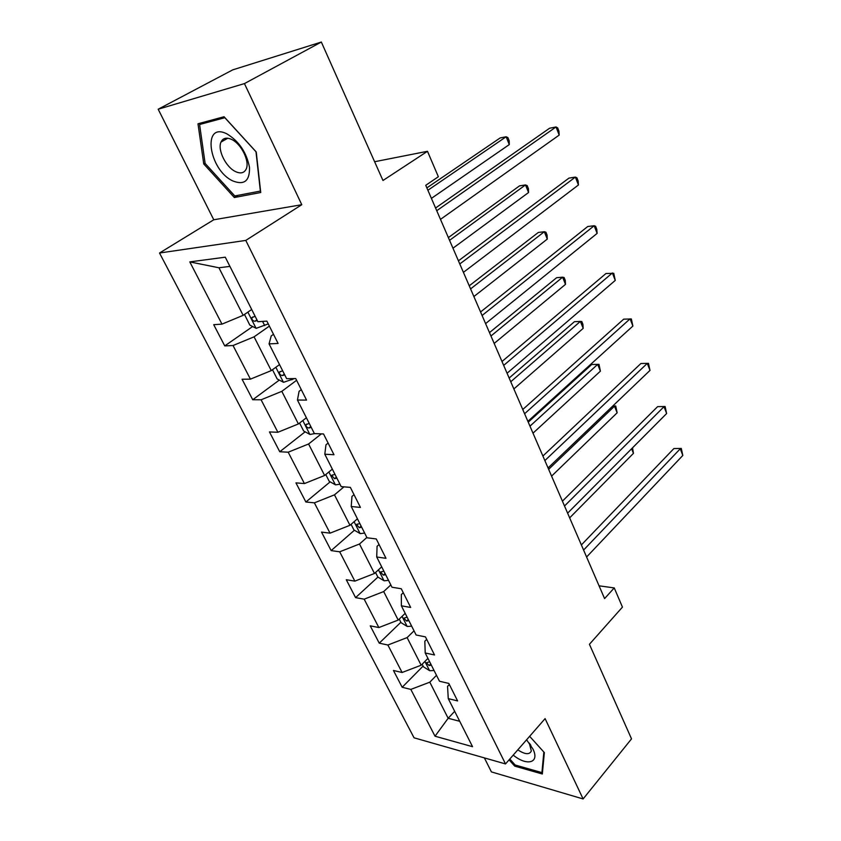 <?xml version="1.0" encoding="UTF-8"?>
<svg xmlns="http://www.w3.org/2000/svg" width="841" height="841" viewBox="0 0 841 841"><rect width="100%" height="100%" fill="white"/><g stroke="black" fill="none" stroke-linecap="round" stroke-linejoin="round"><path stroke-width="1.26" d="M484.363 757.888L491.417 771.901L583.118 798.95L631.528 738.861L589.425 644.29L622.445 607.107L614.245 587.922L599.055 585.82M159.517 253.015L414.056 737.809L505.515 763.933L245.782 240.41L159.517 253.015L213.772 219.774L301.782 204.71L244.437 83.595L158.182 109.225L213.772 219.774M158.182 109.225L232.747 69.856L321.336 42.05L382.97 180.5L427.48 151.296L374.613 161.724M244.437 83.595L321.336 42.05M449.357 684.49L447.549 686.382L448.264 698.619L457.599 700.921L448.821 683.428L439.486 681.242L425.21 652.984L434.524 654.971L425.441 636.879L416.137 635.018L401.378 605.804L410.671 607.454L401.273 588.753L391.99 587.228L376.726 557.005L385.987 558.308L376.263 538.944L367.023 537.788L351.223 506.503L360.432 507.428L350.361 487.381L341.173 486.613L324.805 454.224L333.972 454.729L323.533 433.956L314.397 433.609L297.441 400.043L306.545 400.106L295.727 378.566L286.644 378.681L269.067 343.874L278.098 343.464L266.87 321.115L257.872 321.714L225.272 257.188L189.803 261.898L218.933 267.764L243.144 315.343L251.68 309.52M448.264 698.619L472.547 746.692L435.028 736.211L410.829 689.41L402.177 687.276L423.118 666.083M189.803 261.898L221.982 324.132L213.719 324.689L224.747 345.903L233.041 345.525L250.429 379.144L242.082 379.249L252.731 399.738L261.099 399.79L277.887 432.263L269.467 431.948L279.759 451.743L288.19 452.206L304.41 483.575L295.937 482.871L305.882 502.003L314.376 502.844L330.05 533.162L321.525 532.101L331.144 550.603L339.69 551.801L354.849 581.131L346.282 579.733L355.585 597.636L364.174 599.17L378.849 627.554L370.24 625.83L379.249 643.165L387.88 645.015L402.093 672.495L393.441 670.477L402.177 687.276M427.48 151.296L438.361 176.736L425.746 185.304L604.584 598.582L614.245 587.922M425.21 652.984L424.821 641.21L426.692 639.36M427.932 658.366L421.162 665.21L407.118 637.604L414.024 630.834M402.093 672.495L421.162 665.21M387.88 645.015L407.118 637.604M401.378 605.804L401.346 594.555L403.27 592.726M405.183 613.352L398.203 620.08L383.696 591.57L390.823 584.915M378.849 627.554L398.203 620.08M364.174 599.17L383.696 591.57M376.726 557.005L377.073 546.314L379.06 544.526M381.698 566.855L374.487 573.467L359.496 544.011L366.865 537.473M354.849 581.131L374.487 573.467M339.69 551.801L359.496 544.011M351.223 506.503L351.969 496.421L354.029 494.666M357.436 518.802L349.972 525.289L334.476 494.844L343.98 486.844M330.05 533.162L349.972 525.289M314.376 502.844L334.476 494.844M324.805 454.224L325.982 444.794L328.116 443.081M332.342 469.141L324.626 475.48L308.594 443.985L321.336 433.872M304.41 483.575L324.626 475.48M288.19 452.206L308.594 443.985M297.441 400.043L299.081 391.328L301.288 389.656M306.387 417.756L298.408 423.948L281.819 391.338L296.589 380.3M277.887 432.263L298.408 423.948M261.099 399.79L281.819 391.338M269.067 343.874L271.212 335.927L273.493 334.308M279.527 364.584L271.265 370.608L254.077 336.831L269.383 326.108M250.429 379.144L271.265 370.608M233.041 345.525L254.077 336.831M221.982 324.132L243.144 315.343M301.782 204.71L245.782 240.41M583.118 798.95L545.094 718.624L505.515 763.933M229.929 266.408L218.933 267.764M454.676 711.318L448.158 718.267L459.712 721.294M436.49 675.312L429.804 682.177L448.158 718.267L435.028 736.211M410.829 689.41L429.804 682.177M224.747 345.903L252.657 326.539M252.731 399.738L279.317 380.079M279.759 451.743L305.136 431.822M305.882 502.003L330.156 481.851M331.144 550.603L354.397 530.25M355.585 597.636L377.903 577.094M379.249 643.165L400.863 622.287M203.753 163.953L234.345 197.519L260.742 192.515L256.232 151.948L224.042 116.731L197.992 123.785L203.753 163.953L205.099 163.175M509.078 759.854L514.734 766.13L542.329 774.004L544.348 752.59L529.641 736.317M237.887 195.364L234.345 197.519M515.596 765.131L514.734 766.13M436.742 210.713L556.038 126.959L559.181 135.096L440.484 219.364M435.564 208L549.593 128.231L556.038 126.959L557.688 127.916L558.939 131.164L559.181 135.096M244.5 314.418L249.809 325.099L256.2 328.326L268.268 323.901M431.401 198.381L509.278 144.589L506.135 136.768L500.153 137.945L426.86 187.879M255.128 316.279L251.88 317.646C251.743 319.738 252.752 320.947 254.897 321.251L257.272 320.547M509.278 144.589L509.173 140.773L507.922 137.651L506.135 136.768L427.89 190.255M232.883 180.962C244.3 185.398 249.84 180.878 249.504 167.38C246.55 152.389 239.012 141.214 226.891 133.866C201.661 121.062 208.747 170.155 232.883 180.962M235.533 171.596C240.694 173.95 244.258 173.057 246.245 168.904C249.903 161.283 241.167 143.622 231.506 139.385C226.439 137.157 222.928 138.061 221.004 142.076C217.293 149.793 225.956 167.243 235.533 171.596M199.58 124.51L224.831 117.708L255.99 151.779L260.363 191.075L234.786 195.953L205.13 163.427L199.58 124.51L203.711 122.239M513.22 755.113C527.076 766.508 540.038 762.861 532.868 748.91L526.592 739.807M517.814 749.857C525.005 754.535 529.504 754.913 531.333 750.971L529.241 743.034M543.843 752.033L541.919 772.616L515.186 765.016L509.793 759.034M542.529 771.901L541.919 772.616M459.785 263.969L575.381 177.094L578.429 184.988L463.412 272.347M458.429 260.836L568.947 178.113L575.381 177.094L576.937 177.829L578.145 180.983L578.429 184.988M482.082 315.501L594.167 225.745L597.121 233.399L485.593 323.606M480.558 311.979L587.733 226.513L594.167 225.745L595.607 226.271L596.795 229.33L597.121 233.399M272.484 369.714L277.183 378.965L283.554 382.308L294.445 378.587M452.963 248.211L528.558 192.526L525.499 184.936L519.517 185.872L448.369 237.593M282.66 370.786L279.391 372.1C279.296 374.066 280.284 375.223 282.376 375.549L284.731 374.897M528.558 192.526L528.411 188.647L527.191 185.619L525.499 184.936L449.557 240.326M299.585 423.034L303.633 431.002L309.982 434.461L314.587 433.62M473.882 296.537L547.281 239.096L544.316 231.727L538.335 232.442L469.236 285.803M309.246 423.422L305.977 424.673C305.903 426.545 306.881 427.659 308.91 427.995L311.254 427.396M547.281 239.096L547.092 235.154L545.914 232.211L544.316 231.727L470.571 288.894M503.675 365.404L612.385 272.968L615.265 280.4L507.07 373.246M501.993 361.514L605.972 273.514L613.741 273.293L615.265 280.4M524.595 413.74L630.088 318.823L632.884 326.056L527.885 421.341M522.766 409.504L623.686 319.16L631.36 318.97L632.884 326.056M544.863 460.584L647.286 363.386L649.998 370.408L548.059 467.953M542.897 456.032L640.895 363.512L648.474 363.354L649.998 370.408M640.895 363.512L648.474 363.354M325.772 474.545L329.209 481.315L335.527 484.868L339.953 484.206M494.172 343.433L565.488 284.363L562.608 277.194L556.626 277.698L489.483 332.605M334.949 474.303L331.669 475.491L334.56 478.687L336.884 478.14M565.488 284.363L565.257 280.358L564.101 277.498L562.608 277.194L490.965 336.011M351.075 524.332L353.945 529.977L360.242 533.625L364.637 533.078M513.872 388.952L583.181 328.368L580.385 321.399L574.414 321.704L509.141 378.03M359.801 523.491L356.51 524.626L359.37 527.706L361.672 527.212M583.181 328.368L582.908 324.311L581.793 321.525L580.385 321.399L510.75 381.751M375.549 572.49L377.882 577.073L384.148 580.805L388.531 580.364M533.005 433.168L600.4 371.165L597.667 364.384L591.707 364.5L528.243 422.161M383.843 571.092L380.553 572.164L383.37 575.139L385.662 574.687M591.707 364.5L599.002 364.353L597.667 364.384L529.967 426.166M599.002 364.353L600.4 371.165M564.521 506.009L664.001 406.687L666.64 413.52L567.612 513.157M562.419 501.162L657.63 406.634L665.105 406.497L666.64 413.52M657.63 406.634L665.105 406.497M399.233 619.081L401.062 622.687L407.296 626.482L411.659 626.146M407.118 617.168L403.827 618.177L406.602 621.057L408.873 620.647M551.591 476.122L617.147 412.805L614.487 406.214L548.647 469.32M612.784 406.024L615.738 406.024L617.147 412.805M615.738 406.024L612.605 406.192M583.591 550.067L680.264 448.8L682.818 455.444L586.587 557.015M581.373 544.947L673.904 448.558L681.284 448.453L682.818 455.444M673.904 448.558L681.284 448.453M422.161 664.201L423.517 666.86L429.719 670.729L434.061 670.498M429.656 661.793L426.376 662.75L429.11 665.536L431.37 665.168M569.651 517.867L633.452 453.341L631.612 448.768M632.537 447.832L633.452 453.341M247.874 312.127L256.042 328.242M262.581 321.399L264.694 325.604M256.925 319.853L254.897 321.251M275.827 367.275L283.396 382.224M291.396 378.618L291.974 379.775M284.332 374.108L282.376 375.549M302.813 420.532L309.824 434.377M310.813 426.513L308.91 427.995M328.884 471.98L335.37 484.784M336.4 477.162L334.56 478.687M354.093 521.714L360.074 533.53M361.146 526.151L359.37 527.706M378.471 569.82L383.99 580.711M385.083 573.551L383.37 575.139M402.061 616.358L407.139 626.387M408.263 619.449L406.602 621.057M424.894 661.436L429.562 670.634M430.729 663.896L429.11 665.536M252.868 316.962L251.88 317.646M227.785 138.229L221.004 142.076M529.862 743.875L530.86 745.347M280.284 371.449L279.391 372.1M306.776 424.053L305.977 424.673M332.384 474.902L331.669 475.491M357.152 524.069L356.51 524.626M381.12 571.638L380.553 572.164"/></g></svg>
